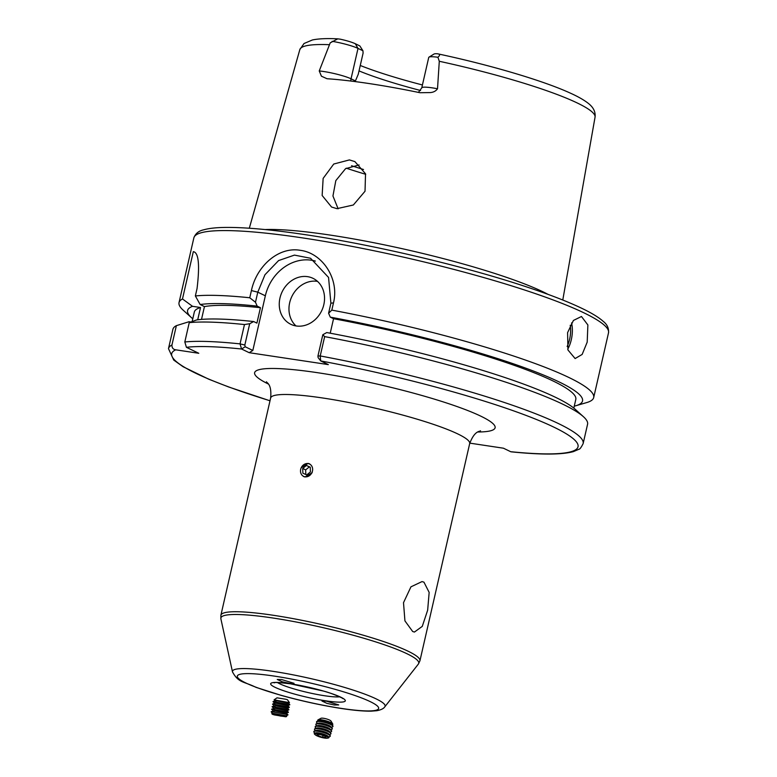 <?xml version="1.0" encoding="UTF-8"?>
<svg xmlns="http://www.w3.org/2000/svg" width="777" height="777" viewBox="0 0 777 777"><rect width="100%" height="100%" fill="white"/><g stroke="black" fill="none" stroke-linecap="round" stroke-linejoin="round"><path stroke-width="1.17" d="M326.35 701.145L321.989 701.048L326.932 703.37L334.333 705.001L338.743 704.924L326.35 701.145M289.627 683.41L294.027 683.313L281.633 679.554L277.253 679.477L282.294 681.798L289.627 683.41M423.96 582.177L422.028 581.584L410.955 586.829L403.506 602.69L404.934 620.881L412.665 631.497L414.423 632.06L422.27 626.379L427.661 610.168L429.157 592.404L423.96 582.177M312.169 472.707L305.011 476.971L303.525 476.515M301.175 467.764L308.119 463.413L309.625 463.869M587.198 342.123L587.878 324.961L581.458 316.492L573.416 320.454L567.589 332.653L567.958 349.971L575.116 358.556L582.158 354.429L587.198 342.123M307.546 276.651A25.524 21.921 -64.2 0 0 280.885 294.842A25.524 21.921 -64.2 0 0 290.802 324.291A25.524 21.921 -64.2 0 0 296.251 325.971A25.524 21.921 -64.2 0 0 322.911 307.779A25.524 21.921 -64.2 0 0 312.995 278.331A25.524 21.921 -64.2 0 0 307.546 276.651M317.511 281.381A25.524 21.921 -64.2 0 0 317.259 281.332A25.524 21.921 -64.2 0 0 291.802 296.6A25.524 21.921 -64.2 0 0 295.998 325.932M418.414 92.405L421.765 87.869A20.756 2.729 12.9 0 1 432.42 87.879A20.756 2.729 12.9 0 1 437.519 88.763C435.868 91.084 433.44 92.356 430.225 92.58L420.017 92.725A153.195 20.173 -167.1 0 0 368.958 83.527A153.195 20.173 -167.1 0 0 327.01 78.73L321.435 76.204L319.24 70.96L330.206 42.852L337.791 38.85L340.239 39.171A16.502 2.176 12.9 0 1 355.303 43.735L359.838 45.921L362.956 50.777L363.092 53.127L358.255 74.252L355.147 81.585M338.131 208.809L332.945 195.989L335.819 180.623L345.571 168.658L359.091 164.957M349.407 159.916L333.76 164.025L323.145 178.389L322.144 195.483L331.565 207.032L336.936 208.663L353.35 204.992L365.025 191.239L365.53 173.805L354.904 161.616L349.407 159.916M437.519 88.763L439.287 61.276L437.927 57.255A20.756 2.729 -167.1 0 0 428.991 57.139A20.756 2.729 -167.1 0 0 428.729 57.449L421.765 87.869M547.97 294.347A161.15 21.222 -167.1 0 0 330.176 235.081A161.15 21.222 -167.1 0 0 265.112 229.565M359.023 70.901A112.733 14.841 -167.1 0 0 420.561 90.501M255.478 302.243L249.757 297.766L251.408 290.569C256.497 266.317 278.38 246.406 300.291 250.32C322.329 252.991 339.588 278.817 333.469 302.923L331.818 310.12L328.593 313.257L330.895 303.166L328.554 277.438L310.547 258.255L294.444 255.109L278.603 260.567L264.976 274.728L257.789 292.162L255.478 302.243L257.177 306.128A202.583 26.671 -167.1 0 0 200.155 304.526L195.357 295.95L197.057 288.539C199.893 264.792 198.65 252.496 193.318 251.651L182.478 298.96A212.694 28.001 -167.1 0 0 179.031 302.612A212.694 28.001 -167.1 0 0 183.149 310.159L191.521 317.706A202.583 26.671 -167.1 0 0 192.783 318.774M574.261 406.148A202.583 26.671 -167.1 0 0 575.864 405.73L586.684 402.583A212.694 28.001 -167.1 0 0 593.686 397.581A212.694 28.001 -167.1 0 0 331.818 310.12M575.864 405.73A202.583 26.671 -167.1 0 0 523.445 367.336A202.583 26.671 -167.1 0 0 330.293 317.142L328.593 313.257M182.478 298.96L192.531 306.313A202.583 26.671 -167.1 0 0 191.521 317.706M573.814 408.11L575.806 399.417A195.678 25.767 -167.1 0 0 333.547 318.716L330.293 317.142M192.531 306.313L200.524 307.517A195.678 25.767 -167.1 0 0 194.318 312.053L192.142 321.561M330.225 333.197L333.547 318.716M200.524 307.517L197.708 319.794M469.794 443.133L503.438 448.203L510.703 451.709A208.44 27.448 -167.1 0 0 553.185 426.816A208.44 27.448 -167.1 0 0 320.707 360.926L318.123 357.624L317.939 356.031L320.221 355.953A212.694 28.001 -167.1 0 1 583.138 443.609L587.567 424.271A212.694 28.001 -167.1 0 0 583.449 416.725L575.077 409.178A202.583 26.671 -167.1 0 0 326.758 332.556L322.814 334.732L324.65 336.626L320.221 355.953L320.707 360.926L328.331 364.607L249.194 352.69L241.569 349.009L240.035 343.881L244.464 324.553A212.694 28.001 -167.1 0 0 189.238 322.649L196.62 319.939A202.583 26.671 -167.1 0 1 253.652 321.542L249.708 323.718L244.833 345.017L245.202 346.765L252.826 350.456L249.194 352.69M190.919 322.018L189.005 321.727L176.369 325.66A212.694 28.001 -167.1 0 0 172.912 329.302L168.483 348.64L173.747 360.081L183.051 366.705L208.692 379.176L228.671 386.985L270.007 400.806M583.449 416.725A212.694 28.001 -167.1 0 0 324.65 336.626M176.369 325.66L171.94 344.988C171.863 347.805 173.116 349.407 175.719 349.815L198.786 353.282L186.412 347.309L184.819 341.977L189.238 322.649M510.703 451.709L511.188 451.825C541.064 454.866 561.81 454.798 573.426 451.612L578.807 449.3C579.759 449.378 581.196 447.484 583.138 443.609M249.757 297.766A212.694 28.001 -167.1 0 0 195.357 295.95M257.177 306.128L260.441 307.702L256.905 323.115L253.652 321.542M244.464 324.553L249.708 323.718M428.991 57.139L434.022 54.04A16.502 2.176 12.9 0 1 436.995 53.739L437.849 53.846C489.996 64.938 542.977 80.565 570.211 93.065C577.777 96.465 583.682 99.796 587.927 103.069C593.337 107.148 595.716 111.859 595.046 117.201A151.428 19.94 -167.1 0 0 439.287 61.276M436.995 53.739C440.064 53.963 440.374 55.138 437.927 57.255M360.266 65.482A116.414 15.326 -167.1 0 0 422.426 84.965M260.441 307.702A195.678 25.767 -167.1 0 0 204.438 306.594L200.155 304.526M201.505 319.405L204.438 306.594M362.956 50.777L358.012 48.397A20.756 2.729 -167.1 0 0 332.138 41.327M315.384 261.091A42.541 36.538 -64.2 0 0 265.345 295.804L252.826 350.456M317.939 356.031L322.814 334.732M244.833 345.017L240.035 343.881A212.694 28.001 -167.1 0 0 184.819 341.977M245.202 346.765L241.569 349.009A208.44 27.448 -167.1 0 0 186.412 347.309M332.002 724.824L332.323 724.727A7.828 1.612 -164.6 0 0 332.731 723.979L330.992 721.066A5.313 1.098 -164.6 0 0 329.662 720.114A5.313 1.098 -164.6 0 0 324.689 718.482A5.313 1.098 -164.6 0 0 320.969 718.298L317.978 719.91A7.828 1.612 -164.6 0 0 317.939 720.755L318.162 721.007M332.731 723.979A7.828 1.612 -164.6 0 0 330.769 722.581A7.828 1.612 -164.6 0 0 320.095 719.687A7.828 1.612 -164.6 0 0 317.978 719.91M332.935 726.388A8.508 1.748 -164.6 0 0 332.983 726.281A8.508 1.748 -164.6 0 0 332.741 725.66L331.497 724.242A6.847 1.408 -164.6 0 0 320.561 720.658A6.847 1.408 -164.6 0 0 318.9 720.765L317.103 721.338A8.508 1.748 -164.6 0 0 316.579 721.746A8.508 1.748 -164.6 0 0 316.569 721.872M332.741 725.66A8.508 1.748 -164.6 0 0 330.769 724.349A8.508 1.748 -164.6 0 0 319.162 721.202A8.508 1.748 -164.6 0 0 317.103 721.338M331.332 727.253L332.401 726.913A8.508 1.748 -164.6 0 0 332.915 726.514A8.508 1.748 -164.6 0 0 330.711 724.582A8.508 1.748 -164.6 0 0 319.094 721.444A8.508 1.748 -164.6 0 0 316.521 721.979A8.508 1.748 -164.6 0 0 316.754 722.591L317.492 723.426M332.255 728.816A8.508 1.748 -164.6 0 0 332.313 728.709A8.508 1.748 -164.6 0 0 332.07 728.088L330.827 726.67A6.847 1.408 -164.6 0 0 319.891 723.086A6.847 1.408 -164.6 0 0 318.23 723.193L316.433 723.766A8.508 1.748 -164.6 0 0 315.909 724.174A8.508 1.748 -164.6 0 0 315.899 724.3M332.07 728.088A8.508 1.748 -164.6 0 0 330.099 726.777A8.508 1.748 -164.6 0 0 318.492 723.63A8.508 1.748 -164.6 0 0 316.433 723.766M330.662 729.681L331.73 729.341A8.508 1.748 -164.6 0 0 332.245 728.943A8.508 1.748 -164.6 0 0 330.04 727.01A8.508 1.748 -164.6 0 0 318.424 723.873A8.508 1.748 -164.6 0 0 315.85 724.407A8.508 1.748 -164.6 0 0 316.084 725.019L316.822 725.854M331.585 731.244A8.508 1.748 -164.6 0 0 331.643 731.128A8.508 1.748 -164.6 0 0 331.4 730.516L330.157 729.098A6.847 1.408 -164.6 0 0 319.221 725.514A6.847 1.408 -164.6 0 0 317.56 725.621L315.763 726.194A8.508 1.748 -164.6 0 0 315.239 726.602A8.508 1.748 -164.6 0 0 315.229 726.718M331.4 730.516A8.508 1.748 -164.6 0 0 329.429 729.205A8.508 1.748 -164.6 0 0 317.822 726.058A8.508 1.748 -164.6 0 0 315.763 726.194M329.992 732.109L331.06 731.769A8.508 1.748 -164.6 0 0 331.575 731.371A8.508 1.748 -164.6 0 0 329.37 729.438A8.508 1.748 -164.6 0 0 317.754 726.291A8.508 1.748 -164.6 0 0 315.18 726.835A8.508 1.748 -164.6 0 0 315.413 727.447L316.152 728.282M330.915 733.673A8.508 1.748 -164.6 0 0 330.973 733.556A8.508 1.748 -164.6 0 0 330.73 732.944L329.487 731.526A6.847 1.408 -164.6 0 0 318.551 727.942A6.847 1.408 -164.6 0 0 316.89 728.049L315.093 728.622A8.508 1.748 -164.6 0 0 314.568 729.03A8.508 1.748 -164.6 0 0 314.559 729.147M330.73 732.944A8.508 1.748 -164.6 0 0 328.758 731.633A8.508 1.748 -164.6 0 0 317.152 728.486A8.508 1.748 -164.6 0 0 315.093 728.622M329.322 734.537L330.39 734.197A8.508 1.748 -164.6 0 0 330.905 733.799A8.508 1.748 -164.6 0 0 328.69 731.866A8.508 1.748 -164.6 0 0 317.084 728.719A8.508 1.748 -164.6 0 0 314.5 729.263A8.508 1.748 -164.6 0 0 314.743 729.875L315.481 730.71M330.244 736.101A8.508 1.748 -164.6 0 0 330.303 735.984A8.508 1.748 -164.6 0 0 330.06 735.372L328.807 733.954A6.847 1.408 -164.6 0 0 317.88 730.37A6.847 1.408 -164.6 0 0 316.22 730.477L314.423 731.05A8.508 1.748 -164.6 0 0 313.898 731.458A8.508 1.748 -164.6 0 0 313.889 731.575M330.06 735.372A8.508 1.748 -164.6 0 0 328.088 734.061A8.508 1.748 -164.6 0 0 316.482 730.914A8.508 1.748 -164.6 0 0 314.423 731.05M328.652 736.965L329.71 736.625A8.508 1.748 -164.6 0 0 330.235 736.227A8.508 1.748 -164.6 0 0 328.02 734.294A8.508 1.748 -164.6 0 0 316.414 731.147A8.508 1.748 -164.6 0 0 313.83 731.691A8.508 1.748 -164.6 0 0 314.073 732.303L314.811 733.138M328.71 737.023L328.137 736.382A6.847 1.408 -164.6 0 0 317.21 732.789A6.847 1.408 -164.6 0 0 315.549 732.905L314.734 733.167A7.595 1.564 15.4 0 1 316.579 733.041A7.595 1.564 15.4 0 1 326.942 735.848A7.595 1.564 15.4 0 1 328.71 737.023A7.595 1.564 15.4 0 1 328.263 737.985L327.496 738.15A6.847 1.408 -164.6 0 0 326.301 736.227A6.847 1.408 -164.6 0 0 318.114 733.809A6.847 1.408 -164.6 0 0 315.2 734.751A6.847 1.408 -164.6 0 0 316.657 735.683A6.847 1.408 -164.6 0 0 327.496 738.15M315.2 734.751L314.627 734.216A7.595 1.564 15.4 0 1 314.734 733.167M320.406 734.653L316.938 734.459L318.026 735.761L322.562 737.256L326.019 737.46L324.941 736.149L320.406 734.653M323.047 735.528L322.562 737.256M318.366 734.537L318.026 735.761M288.413 703.185L289.462 702.661L287.451 699.756L285.917 699.271L277.01 697.833L274.096 699.834L274.893 700.708M289.462 702.661L274.096 699.834M287.946 705.71L289.811 704.622L288.374 703.146L276.874 700.796L273.106 701.514L274.436 703.234M289.792 704.574L273.106 701.514M289.763 704.865L273.028 701.796M287.48 708.236L289.306 707.391L287.908 705.671L276.408 703.321L274.485 703.204L272.61 704.079L273.97 705.759M289.326 707.109L272.649 704.04M289.306 707.391L272.572 704.321M287.024 710.77L288.889 709.673L287.441 708.197L275.952 705.846L272.144 706.604L273.504 708.284M288.869 709.634L272.183 706.575M288.84 709.925L272.105 706.847M286.558 713.296L288.422 712.198L286.985 710.732L275.485 708.371L271.717 709.1L273.038 710.809M288.403 712.159L271.717 709.1M288.374 712.451L271.639 709.372M287.908 714.976L286.519 713.257L275.019 710.906L271.251 711.625L285.441 714.17L287.908 714.976L286.091 715.821M287.937 714.685L271.251 711.625M286.694 716.433L286.053 715.782L272.63 713.315L271.795 713.694L286.694 716.433L285.858 716.792L276.301 714.646L272.455 714.325L274.417 714.927L285.858 716.792M272.455 714.325L271.795 713.694M280.429 716.025L283.828 716.443L282.566 715.947L274.495 714.597L280.429 716.025L280.516 715.539M311.936 472.601A6.847 5.886 -64.2 0 0 309.421 463.966A6.847 5.886 -64.2 0 0 301.204 467.783A6.847 5.886 -64.2 0 0 303.72 476.418A6.847 5.886 -64.2 0 0 311.936 472.601M310.266 467.191L306.41 465.462L302.719 468.463L302.875 473.193L306.721 474.922L310.421 471.921L310.266 467.191M305.808 474.514L305.662 469.881L302.719 468.463M310.266 467.288L309.353 466.88L305.662 469.881M309.353 466.88L306.41 465.462M477.836 431.993A123.368 16.239 -167.1 0 0 462.082 408.372A123.368 16.239 -167.1 0 0 317.987 372.766A123.368 16.239 -167.1 0 0 268.347 384.013M480.507 430.779C480.322 431.808 474.912 429.671 469.687 443.58A102.098 13.442 -167.1 0 0 323.086 398.047A102.098 13.442 -167.1 0 0 270.649 397.989C271.999 383.236 266.22 382.779 266.472 381.76M339.675 696.814A34.033 4.477 12.9 0 1 324.621 695.745A34.033 4.477 12.9 0 1 277.476 682.565M325.641 700.805A38.287 5.041 12.9 0 1 275.087 687.324A38.287 5.041 12.9 0 1 290.336 683.75A38.287 5.041 12.9 0 1 340.88 697.231A38.287 5.041 12.9 0 1 325.641 700.805M341.414 708.42A72.504 9.547 12.9 0 1 245.678 682.896A72.504 9.547 12.9 0 1 274.553 676.136A72.504 9.547 12.9 0 1 370.289 701.66A72.504 9.547 12.9 0 1 341.414 708.42M384.829 706.788C383.702 708.595 381.031 709.896 376.787 710.712L371.173 711.149C363.879 711.266 354.108 710.411 341.88 708.566C322.057 705.506 301.777 701.097 281.031 695.337L255.944 687.324C243.9 681.312 238.568 683.158 232.488 671.891A78.292 10.305 12.9 0 1 272.698 671.289A78.292 10.305 12.9 0 1 350.971 689.393A78.292 10.305 12.9 0 1 384.829 706.788L418.376 664.053L419.93 660.809L469.687 443.58M232.488 671.891L220.882 618.822A101.496 13.364 12.9 0 1 273.018 618.026A101.496 13.364 12.9 0 1 374.485 641.501A101.496 13.364 12.9 0 1 418.376 664.053M220.882 618.822L220.891 615.229A102.098 13.442 12.9 0 1 273.339 615.287A102.098 13.442 12.9 0 1 419.93 660.809M567.142 346.503A19.998 9.897 98.6 0 0 569.619 339.277A19.998 9.897 98.6 0 0 570.221 325.262M571.561 322.921A21.27 10.528 -81.4 0 1 571.299 339.734A21.27 10.528 -81.4 0 1 567.734 349.194M319.24 70.96A20.756 2.729 12.9 0 1 323.64 71.503A20.756 2.729 12.9 0 1 351.049 78.807A7.653 6.575 -64.2 0 0 350.845 81.041M193.861 237.859C195.474 233.537 198.737 230.866 203.652 229.827C208.964 228.312 216.307 227.515 225.68 227.428C245.415 227.253 272.096 229.691 305.711 234.732C373.164 244.755 461.208 265.413 522.814 285.664C548.135 293.949 568.24 301.709 583.109 308.945C592.181 313.354 598.882 317.492 603.224 321.357C607.167 324.427 608.935 328.244 608.517 332.828A212.694 28.001 -167.1 0 0 303.108 237.985A212.694 28.001 -167.1 0 0 193.861 237.859L179.031 302.612M351.563 165.734A131.867 17.366 -167.1 0 0 363.5 169.503M346.289 168.182A133.994 17.638 -167.1 0 0 365.705 174.301M171.94 344.988A212.694 28.001 -167.1 0 0 168.483 348.64M175.719 349.815A208.44 27.448 -167.1 0 0 270.017 400.757M329.04 44.677A151.428 19.94 -167.1 0 0 299.835 49.582L249.31 228.224M355.303 80.866L351.049 78.807L358.012 48.397L355.303 43.735M265.345 295.804L257.789 292.162L251.408 290.569M333.469 302.923L330.895 303.166M274.611 682.459L274.028 682.808C275.417 683.274 269.532 681.312 290.637 683.847L322.756 690.899C331.769 693.016 344.473 698.863 342.676 698.533L342.307 697.96M220.891 615.229L270.649 397.989M595.046 117.201L562.781 300.019M608.517 332.828L593.686 397.581M337.791 38.85C327.117 38.296 318.667 38.665 312.432 39.957L304.021 43.522L299.835 49.582M272.572 713.335L271.192 711.946"/></g></svg>
